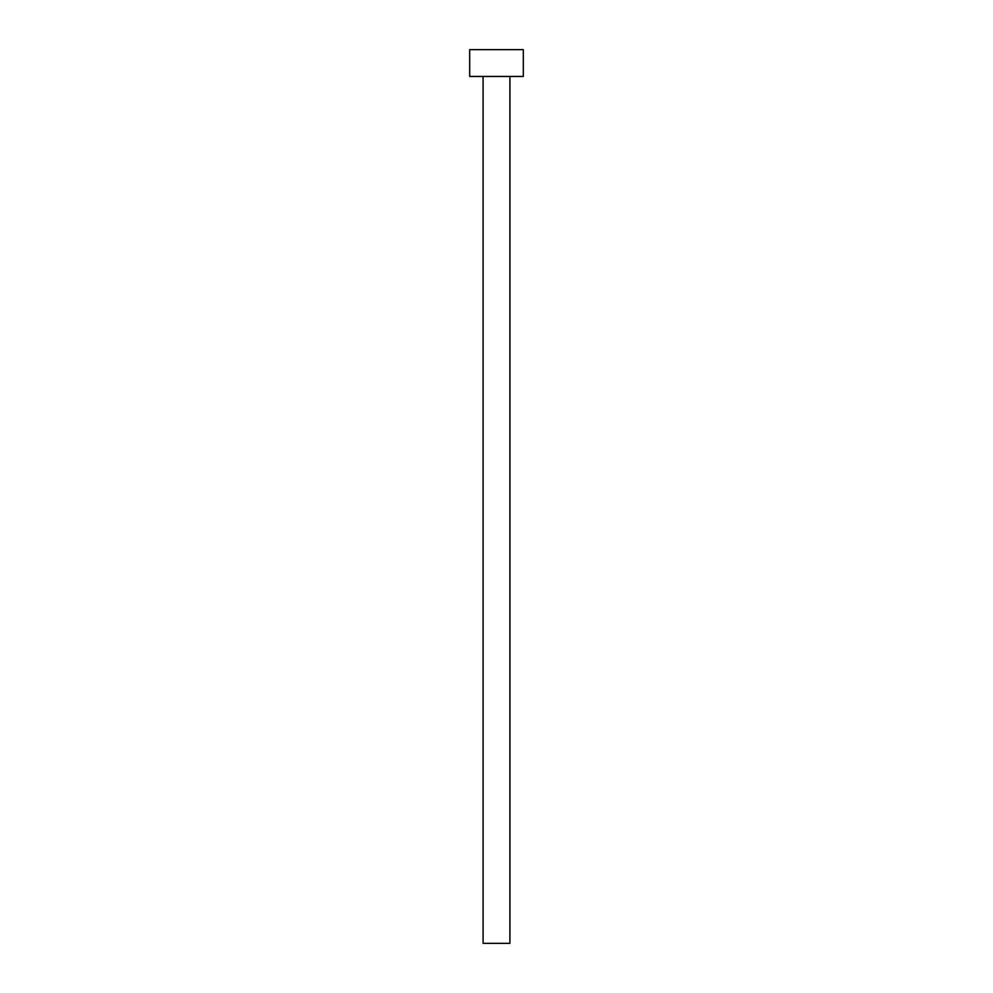 <?xml version="1.0" encoding="UTF-8"?>
<svg xmlns="http://www.w3.org/2000/svg" width="993" height="993" viewBox="0 0 993 993"><rect width="100%" height="100%" fill="white"/><g stroke="black" fill="none" stroke-linecap="round" stroke-linejoin="round"><path stroke-width="1.49" d="M483.094 76.461L483.094 943.35L509.906 943.35L509.906 76.461L509.906 943.35L483.094 943.35L483.094 76.461M469.689 49.65L469.689 76.461L523.311 76.461L523.311 49.65L469.689 49.65L469.689 76.461L523.311 76.461L523.311 49.65L469.689 49.65"/></g></svg>
